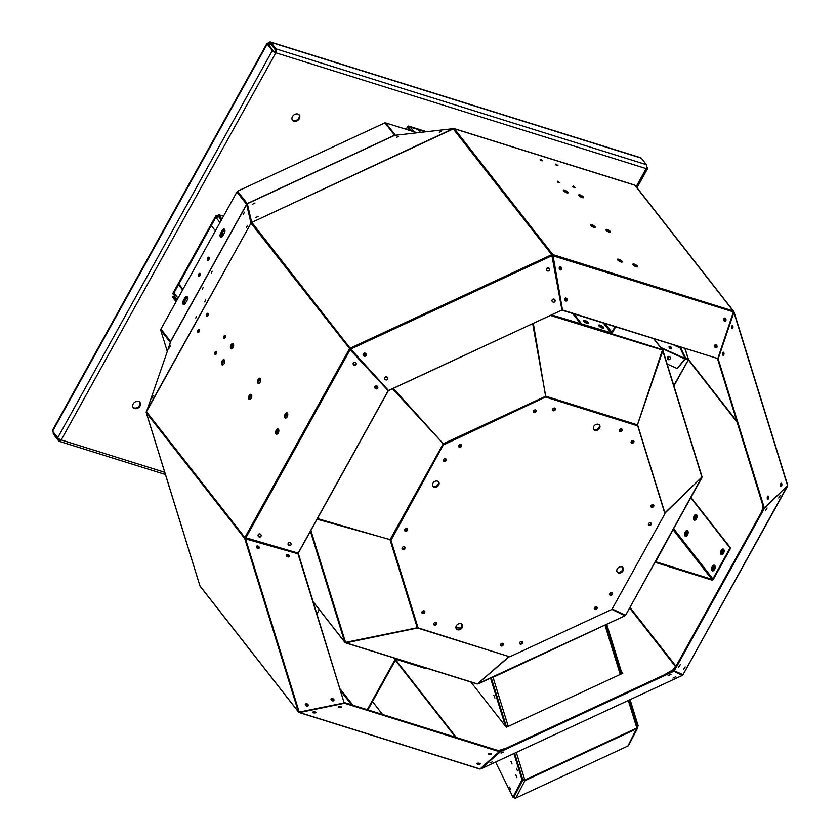 <?xml version="1.0" encoding="UTF-8"?>
<svg xmlns="http://www.w3.org/2000/svg" width="840" height="840" viewBox="0 0 840 840"><rect width="100%" height="100%" fill="white"/><g stroke="black" fill="none" stroke-linecap="round" stroke-linejoin="round"><path stroke-width="1.26" d="M221.109 237.269A2.73 1.491 -72.6 0 1 221.099 233.425L221.309 233.047A2.993 1.638 -72.6 0 0 221.529 235.872A2.993 1.638 -72.6 0 0 222.023 236.229A2.993 1.638 -72.6 0 0 222.569 236.229M224.71 232.26A2.993 1.638 -72.6 0 0 223.808 230.528A2.993 1.638 -72.6 0 0 222.432 231.032L221.309 233.047M222.432 231.032L222.285 230.339L220.647 233.289A2.73 1.491 -72.6 0 0 220.878 237.237A2.73 1.491 -72.6 0 0 222.737 235.966L224.375 233.006A2.73 1.491 -72.6 0 0 224.144 229.068A2.73 1.491 -72.6 0 0 222.285 230.339M224.364 229.163A2.73 1.491 -72.6 0 0 222.737 230.475M183.782 304.626A2.73 1.491 -72.6 0 1 183.761 300.783L183.971 300.405A2.993 1.638 -72.6 0 0 184.191 303.23A2.993 1.638 -72.6 0 0 184.684 303.576A2.993 1.638 -72.6 0 0 185.241 303.587M187.373 299.607A2.993 1.638 -72.6 0 0 186.47 297.875A2.993 1.638 -72.6 0 0 185.094 298.379L183.971 300.405M185.094 298.379L184.947 297.685L183.309 300.636A2.73 1.491 -72.6 0 0 183.54 304.584A2.73 1.491 -72.6 0 0 185.399 303.314L187.036 300.363A2.73 1.491 -72.6 0 0 186.805 296.415A2.73 1.491 -72.6 0 0 184.947 297.685M187.026 296.52A2.73 1.491 -72.6 0 0 185.399 297.822M236.922 191.982L246.603 204.362L251.003 223.157L146.475 411.726L170.678 341.618L160.923 329.081L236.922 191.982L247.222 204.55L251.422 222.642L247.548 205.727M209.055 257.428A1.607 0.882 -72.6 0 0 208.299 258.163A1.607 0.882 -72.6 0 0 208.163 260.284M200.12 273.536A1.607 0.882 -72.6 0 0 199.374 274.281A1.607 0.882 -72.6 0 0 199.227 276.392M395.409 135.272L385.76 122.945L385.423 123.543M385.76 122.945L417.228 132.773M224.27 230.843A2.993 1.638 -72.6 0 0 222.39 233.173A2.993 1.638 -72.6 0 0 222.558 236.197A2.993 1.638 -72.6 0 0 222.579 236.219M215.387 230.822L211.271 225.561L215.859 217.287L216.846 217.602M219.975 222.558L215.859 217.287M216.5 218.106A2.961 2.321 -38 0 1 218.495 216.436M186.931 298.19A2.993 1.638 -72.6 0 0 185.062 300.531A2.993 1.638 -72.6 0 0 185.22 303.544A2.993 1.638 -72.6 0 0 185.252 303.576M177.24 299.649L174.615 296.289A2.961 2.321 -38 0 1 174.584 293.727L173.943 292.908L178.521 284.644L179.55 284.959L182.963 289.328M182.648 289.905L178.521 284.644M409.206 127.974A2.961 2.321 -38 0 1 410.939 127.911L410.298 127.092L418.215 129.57L420.441 132.416M410.55 130.694L407.547 126.851L411.579 131.008M223.524 216.143L218.463 214.567L221.939 219.009M218.463 214.567L217.865 215.639L221.34 220.08M174.972 296.751L173.208 296.205L176.684 300.647M173.208 296.205L172.609 297.276L176.096 301.718M407.547 126.851L406.182 129.329M198.755 274.082A1.607 0.882 -72.6 0 0 198.891 276.402A1.607 0.882 -72.6 0 0 200.203 275.131A1.607 0.882 -72.6 0 0 199.847 273.336A1.607 0.882 -72.6 0 0 198.755 274.082M207.69 257.975A1.607 0.882 -72.6 0 0 207.827 260.295A1.607 0.882 -72.6 0 0 209.139 259.014A1.607 0.882 -72.6 0 0 208.782 257.219A1.607 0.882 -72.6 0 0 207.69 257.975M247.349 204.887L246.666 204.53L170.678 341.618M146.349 411.401L251.129 222.968M211.281 273.116L212.142 271.215L211.281 273.116M204.708 301.917L205.559 300.017L204.708 301.917M247.401 225.488L246.55 227.399L247.401 225.488M244.346 212.205L243.495 214.116L244.346 212.205M202.356 289.233L203.207 287.322L202.356 289.233M195.773 318.034L196.623 316.123L195.773 318.034M170.688 345.251L169.228 348.086L170.688 345.251M153.195 395.608L151.736 398.444L153.195 395.608M684.904 348.6L688.433 359.383A0.766 0.609 -38 0 1 688.359 359.887L685.545 358.512M668.892 356.57A1.607 1.386 -93.2 0 0 669.407 359.635M406.497 128.74L406.077 128.195L405.552 129.129M409.899 127.817L410.298 127.092M276.444 433.797A2.993 1.638 -72.6 0 1 278.344 429.104A2.73 1.491 -72.6 0 0 276.801 430.395A2.73 1.491 -72.6 0 0 276.738 434.175M249.386 399.21A2.993 1.638 -72.6 0 1 251.286 394.506A2.73 1.491 -72.6 0 0 249.743 395.798A2.73 1.491 -72.6 0 0 249.679 399.588M224.217 359.909A2.73 1.491 -72.6 0 0 222.684 361.211A2.73 1.491 -72.6 0 0 222.621 365.001M216.5 351.603A1.607 0.882 -72.6 0 0 215.744 352.349A1.607 0.882 -72.6 0 0 215.607 354.459M199.28 329.595A1.607 0.882 -72.6 0 0 198.524 330.33A1.607 0.882 -72.6 0 0 198.387 332.451M285.38 417.68A2.993 1.638 -72.6 0 1 287.28 412.986A2.73 1.491 -72.6 0 0 285.726 414.278A2.73 1.491 -72.6 0 0 285.673 418.068M260.201 378.389A2.73 1.491 -72.6 0 0 258.668 379.691A2.73 1.491 -72.6 0 0 258.615 383.471M233.142 343.791A2.73 1.491 -72.6 0 0 231.609 345.093A2.73 1.491 -72.6 0 0 231.556 348.883M225.424 335.496A1.607 0.882 -72.6 0 0 224.668 336.231A1.607 0.882 -72.6 0 0 224.532 338.342M208.204 313.478A1.607 0.882 -72.6 0 0 207.448 314.223A1.607 0.882 -72.6 0 0 207.312 316.334M454.282 128.678L634.421 184.989A1.544 0.84 107.4 0 1 634.557 185.01A1.544 0.84 107.4 0 1 634.809 185.199L454.419 128.793A1.544 0.84 -72.6 0 0 454.167 128.614A1.544 0.84 -72.6 0 0 454.031 128.594L453.128 128.698M688.453 359.625L685.566 358.323M688.443 359.656L673.785 385.55M669.197 356.591A1.607 1.386 -93.2 0 0 669.533 359.572M406.697 128.394L406.077 128.195M733.425 311.84L733.876 311.63A1.544 1.208 142 0 0 733.215 310.979A1.544 0.84 107.4 0 1 733.425 311.892L717.812 358.554L562.496 310.002L553.025 255.497A1.544 0.84 -72.6 0 0 552.815 254.583L454.419 128.793A1.544 1.208 142 0 0 453.338 128.898L251.864 222.359A1.544 1.208 142 0 0 251.003 223.157L350.018 349.135A0.766 0.609 -38 0 1 350.448 348.737L350.269 348.149A1.544 1.208 142 0 0 349.398 348.947L388.28 390.789L298.284 553.14L244.881 537.506A1.544 1.208 142 0 0 244.734 538.534L245.427 538.209A0.766 0.609 -38 0 1 245.406 537.989M276.181 430.195A2.73 1.491 -72.6 0 0 276.413 434.144A2.73 1.491 -72.6 0 0 278.649 431.981A2.73 1.491 -72.6 0 0 278.04 428.925A2.73 1.491 -72.6 0 0 276.181 430.195M249.123 395.608A2.73 1.491 -72.6 0 0 249.354 399.556A2.73 1.491 -72.6 0 0 251.591 397.394A2.73 1.491 -72.6 0 0 250.982 394.338A2.73 1.491 -72.6 0 0 249.123 395.608M222.065 361.022A2.73 1.491 -72.6 0 0 222.296 364.959A2.73 1.491 -72.6 0 0 224.532 362.796A2.73 1.491 -72.6 0 0 223.923 359.751A2.73 1.491 -72.6 0 0 222.065 361.022M215.124 352.149A1.607 0.882 -72.6 0 0 215.261 354.469A1.607 0.882 -72.6 0 0 216.584 353.199A1.607 0.882 -72.6 0 0 216.216 351.404A1.607 0.882 -72.6 0 0 215.124 352.149M197.904 330.141A1.607 0.882 -72.6 0 0 198.041 332.462A1.607 0.882 -72.6 0 0 199.364 331.191A1.607 0.882 -72.6 0 0 198.996 329.395A1.607 0.882 -72.6 0 0 197.904 330.141M285.117 414.089A2.73 1.491 -72.6 0 0 285.348 418.036A2.73 1.491 -72.6 0 0 287.584 415.874A2.73 1.491 -72.6 0 0 286.976 412.818A2.73 1.491 -72.6 0 0 285.117 414.089M258.059 379.502A2.73 1.491 -72.6 0 0 258.29 383.439A2.73 1.491 -72.6 0 0 260.526 381.276A2.73 1.491 -72.6 0 0 259.917 378.231A2.73 1.491 -72.6 0 0 258.059 379.502M230.99 344.904A2.73 1.491 -72.6 0 0 231.221 348.852A2.73 1.491 -72.6 0 0 233.468 346.689A2.73 1.491 -72.6 0 0 232.859 343.633A2.73 1.491 -72.6 0 0 230.99 344.904M224.059 336.042A1.607 0.882 -72.6 0 0 224.196 338.363A1.607 0.882 -72.6 0 0 225.509 337.082A1.607 0.882 -72.6 0 0 225.152 335.286A1.607 0.882 -72.6 0 0 224.059 336.042M206.84 314.024A1.607 0.882 -72.6 0 0 206.976 316.344A1.607 0.882 -72.6 0 0 208.289 315.074A1.607 0.882 -72.6 0 0 207.931 313.278A1.607 0.882 -72.6 0 0 206.84 314.024M349.398 348.947L244.881 537.506L146.475 411.726A1.544 1.208 142 0 0 146.339 412.745L244.734 538.534A1.544 0.913 -17.2 0 0 245.553 538.881L245.837 538.388L290.304 551.029M146.297 412.272L146.223 412.282A1.544 0.913 -17.2 0 0 146.234 412.566A1.544 0.913 -17.2 0 0 146.339 412.745L199.983 585.963A1.544 1.208 142 0 0 200.413 586.509M621.81 262.132A2.73 0.809 29 0 0 618.461 259.938A2.73 0.809 29 0 0 617.558 259.77M594.751 227.535A2.73 0.809 29 0 0 591.402 225.341A2.73 0.809 29 0 0 590.499 225.183M567.683 192.948A2.73 0.809 29 0 0 564.333 190.754A2.73 0.809 29 0 0 563.441 190.585M559.083 182.837L557.308 181.86M541.863 160.828L540.089 159.841M637.224 266.952A2.73 0.809 29 0 0 633.875 264.757A2.73 0.809 29 0 0 632.972 264.59M610.166 232.355A2.73 0.809 29 0 0 606.816 230.16A2.73 0.809 29 0 0 605.913 230.003M583.107 197.768A2.73 0.809 29 0 0 579.747 195.573A2.73 0.809 29 0 0 578.855 195.405M574.497 187.656L572.723 186.679M557.277 165.648L555.502 164.661M713.475 570.707A2.73 1.491 107.4 0 1 713.549 566.937A2.73 1.491 107.4 0 1 714.913 565.656M686.406 536.12A2.73 1.491 107.4 0 1 686.48 532.35A2.73 1.491 107.4 0 1 687.855 531.069M722.4 554.6A2.73 1.491 107.4 0 1 722.474 550.82A2.73 1.491 107.4 0 1 723.849 549.549M695.341 520.002A2.73 1.491 107.4 0 1 695.415 516.232A2.73 1.491 107.4 0 1 696.78 514.952M251.748 222.422L453.086 128.688L551.733 254.688L561.95 310.055L388.49 390.516L350.448 348.737M552.258 255.57L350.794 349.031L251.622 222.138L247.328 203.71L237.531 191.226L247.464 204.278M288.876 542.661A1.607 1.512 -119.9 0 0 290.462 545.444M260.747 536.603A1.607 1.512 -119.9 0 1 258.951 534.009A1.607 1.512 -119.9 0 0 260.516 536.802M353.976 362.292A1.607 1.512 -119.9 0 0 355.572 365.075M375.617 385.917A1.607 1.512 -119.9 0 0 377.213 388.689M199.868 585.575A1.544 0.913 162.8 0 0 199.889 585.774A1.544 0.913 162.8 0 0 199.983 585.963L298.389 711.753A1.544 1.208 142 0 0 299.05 712.394L299.219 712.089A1.544 0.913 162.8 0 1 298.389 711.753L244.734 538.534M344.379 702.566L499.874 751.086L480.07 768.957A1.544 0.84 107.4 0 1 479.693 768.978A1.544 0.84 107.4 0 1 479.441 768.8M313.1 711.963A1.607 0.557 -176.5 0 0 315.525 712.11M338.719 706.639A1.607 0.557 -176.5 0 0 341.156 706.787M488.691 753.48A1.607 0.557 -176.5 0 0 491.127 753.627M477.404 763.276A1.607 0.557 -176.5 0 0 479.829 763.424M299.05 712.394A1.544 0.84 -72.6 0 0 299.303 712.582A1.544 0.84 -72.6 0 0 299.67 712.551L299.712 711.995M470.925 682.049L506.32 727.293L622.818 673.26L621.285 671.297M635.471 185.85A1.544 1.208 142 0 0 634.809 185.199L733.215 310.979L552.815 254.583A1.544 1.208 142 0 0 551.733 254.688L350.269 348.149M733.425 311.892L552.562 255.685L552.815 254.583M618.817 259.287A2.73 0.809 29 0 0 617.474 259.308A2.73 0.809 29 0 0 619.469 261.334A2.73 0.809 29 0 0 622.251 261.954A2.73 0.809 29 0 0 621.317 260.61A2.73 0.809 29 0 0 618.817 259.287M591.759 224.7A2.73 0.809 29 0 0 590.415 224.71A2.73 0.809 29 0 0 592.41 226.748A2.73 0.809 29 0 0 595.192 227.357A2.73 0.809 29 0 0 594.258 226.023A2.73 0.809 29 0 0 591.759 224.7M564.69 190.113A2.73 0.809 29 0 0 563.346 190.124A2.73 0.809 29 0 0 565.351 192.15A2.73 0.809 29 0 0 568.134 192.77A2.73 0.809 29 0 0 567.189 191.436A2.73 0.809 29 0 0 564.69 190.113M557.76 181.241L559.776 182.805L557.76 181.241M540.54 159.233L542.556 160.797L540.54 159.233M634.231 264.107A2.73 0.809 29 0 0 632.888 264.127A2.73 0.809 29 0 0 634.883 266.154A2.73 0.809 29 0 0 637.665 266.774A2.73 0.809 29 0 0 636.731 265.43A2.73 0.809 29 0 0 634.231 264.107M607.173 229.52A2.73 0.809 29 0 0 605.829 229.53A2.73 0.809 29 0 0 607.824 231.567A2.73 0.809 29 0 0 610.606 232.176A2.73 0.809 29 0 0 609.672 230.843A2.73 0.809 29 0 0 607.173 229.52M580.115 194.933A2.73 0.809 29 0 0 578.771 194.943A2.73 0.809 29 0 0 580.766 196.97A2.73 0.809 29 0 0 583.548 197.589A2.73 0.809 29 0 0 582.603 196.256A2.73 0.809 29 0 0 580.115 194.933M573.174 186.06L575.19 187.625L573.174 186.06M555.954 164.052L557.97 165.617L555.954 164.052M713.779 570.486A2.73 1.491 107.4 0 1 714.158 567.126A2.73 1.491 107.4 0 1 715.092 566.055M686.721 535.899A2.73 1.491 107.4 0 1 687.099 532.539A2.73 1.491 107.4 0 1 688.034 531.457M722.715 554.379A2.73 1.491 107.4 0 1 723.093 551.019A2.73 1.491 107.4 0 1 724.017 549.938M695.657 519.781A2.73 1.491 107.4 0 1 696.034 516.422A2.73 1.491 107.4 0 1 696.958 515.351M245.658 538.157L350.185 349.587L388.28 390.789M388.048 390.915L298.053 553.266M290.304 542.776A1.607 1.512 -119.9 0 0 288.246 544.866A1.607 1.512 -119.9 0 0 290.356 545.506A1.607 1.512 -119.9 0 0 290.304 542.776M260.348 534.135A1.607 1.512 -119.9 0 0 258.29 536.235A1.607 1.512 -119.9 0 0 260.411 536.875A1.607 1.512 -119.9 0 0 260.348 534.135M356.044 363.132A1.607 1.512 -119.9 0 0 353.861 362.355A1.607 1.512 -119.9 0 0 353.346 364.497A1.607 1.512 -119.9 0 0 356.044 363.132M377.685 386.757A1.607 1.512 -119.9 0 0 375.501 385.98A1.607 1.512 -119.9 0 0 374.997 388.122A1.607 1.512 -119.9 0 0 377.685 386.757M146.223 412.282L146.433 411.663M480.07 768.957L299.67 712.551L344.516 703.248L344.558 702.524M344.516 703.248L499.821 751.811M313.793 711.837A1.607 0.557 -176.5 0 0 312.69 712.299A1.607 0.557 -176.5 0 0 314.255 712.95A1.607 0.557 -176.5 0 0 315.893 712.488A1.607 0.557 -176.5 0 0 313.793 711.837A1.607 0.557 -176.5 0 0 314.927 711.921M339.423 706.524A1.607 0.557 -176.5 0 0 338.31 706.976A1.607 0.557 -176.5 0 0 339.885 707.626A1.607 0.557 -176.5 0 0 341.523 707.175A1.607 0.557 -176.5 0 0 339.423 706.524M488.607 753.512A1.607 0.557 -176.5 0 0 488.281 753.816A1.607 0.557 -176.5 0 0 489.856 754.467A1.607 0.557 -176.5 0 0 491.495 754.005A1.607 0.557 -176.5 0 0 490.413 753.417A1.607 0.557 -176.5 0 0 488.607 753.512M477.309 763.308A1.607 0.557 -176.5 0 0 476.994 763.613A1.607 0.557 -176.5 0 0 478.558 764.264A1.607 0.557 -176.5 0 0 480.197 763.812A1.607 0.557 -176.5 0 0 479.115 763.214A1.607 0.557 -176.5 0 0 477.309 763.308M621.464 671.895L622.608 673.355M717.812 358.554L562.034 310.191L552.562 255.685M566.265 301.098A1.607 1.228 67.7 0 0 565.078 298.19A1.607 1.228 67.7 0 1 566.139 301.108M560.857 269.955A1.607 1.228 67.7 0 0 559.661 267.036M725.099 321.185A1.607 1.228 67.7 0 0 723.901 318.266M716.174 347.855A1.607 1.228 67.7 0 0 714.976 344.935M682.994 674.72L673.627 670.488L763.77 507.99M674.268 670.887L764.264 508.536L787.038 486.045M682.909 674.856L787.385 485.877A1.544 1.208 142 0 0 787.5 485.604M218.442 216.458L216.143 215.261L172.672 293.685L174.248 294.651M216.143 215.261L218.043 215.859M407.957 126.977L408.471 126.042L408.639 127.26M426.584 131.712L408.471 126.042M453.086 128.688L394.695 135.345L247.328 203.71M396.648 137.203L398.465 136.626L396.648 137.203M439.331 132.216L441.147 131.639L439.331 132.216M254.951 203.049L252.347 204.32L254.951 203.049M258.059 216.436L255.454 217.707L258.059 216.436M561.95 310.055L388.406 390.663L350.711 349.178M387.618 379.207A1.607 1.565 27.5 0 0 386.211 376.961A1.607 1.565 27.5 0 0 384.772 377.717M366.082 355.488A1.607 1.565 27.5 0 0 364.665 353.252A1.607 1.565 27.5 0 0 363.227 354.007M554.977 301.434A1.607 1.565 27.5 0 0 554.043 299.303A1.607 1.565 27.5 0 0 552.132 299.954M549.433 270.302A1.607 1.565 27.5 0 0 548.51 268.159A1.607 1.565 27.5 0 0 546.588 268.81M245.553 538.881L297.99 553.791L298.263 553.298L344.18 702.923L299.208 712.1L245.553 538.881M331.275 698.659A1.607 1.092 -150.6 0 0 333.974 700.182M305.571 703.899A1.607 1.092 -150.6 0 0 308.28 705.422M286.587 554.715A1.607 1.092 -150.6 0 0 289.286 556.248A1.607 1.092 -150.6 0 1 286.755 554.61M256.62 546.2A1.607 1.092 -150.6 0 0 259.319 547.722M167.276 351.382L160.629 329.942L170.373 342.479M500.378 751.758L500.031 751.065L673.491 670.603L682.3 675.423L480.837 768.884L500.378 751.758L673.827 671.297L682.238 675.454M733.992 312.018L787.521 484.848A1.544 0.913 162.8 0 1 787.615 485.027A1.544 0.913 162.8 0 1 787.542 485.572L764.337 508.022L718.148 358.89L733.887 312.354L733.278 312.312M787.542 485.572L733.887 312.354A1.544 0.913 -17.2 0 0 733.971 311.819A1.544 0.913 -17.2 0 0 733.876 311.63M567.189 299.954A1.607 1.228 67.7 0 0 565.299 298.064A1.607 1.228 67.7 0 0 566.517 301.035A1.607 1.228 67.7 0 0 567.189 299.954M561.782 268.8A1.607 1.228 67.7 0 0 559.881 266.91A1.607 1.228 67.7 0 0 561.099 269.892A1.607 1.228 67.7 0 0 561.782 268.8M725.728 320.828A1.607 1.228 67.7 0 0 724.122 318.139A1.607 1.228 67.7 0 0 725.34 321.111A1.607 1.228 67.7 0 0 725.728 320.828M716.803 347.498A1.607 1.228 67.7 0 0 715.197 344.81A1.607 1.228 67.7 0 0 716.415 347.792A1.607 1.228 67.7 0 0 716.803 347.498M764.264 508.536L763.613 508.137M683.476 669.533L685.209 666.918L683.476 669.533M678.542 667.264L680.274 664.65L678.542 667.264M765.492 510.689L767.088 507.98L765.492 510.689M778.743 497.973L780.339 495.264L778.743 497.973M688.191 359.237L685.556 357.987L677.198 368.55L685.44 358.953A1.544 0.704 114.4 0 0 685.566 358.06M186.417 298.452L187.215 298.704M216.636 215.891L173.166 294.305M425.471 131.838L408.965 126.672M297.864 114.061A4.274 3.349 142 0 0 293.055 115.721A4.274 3.349 142 0 0 292.519 120.267A4.274 3.349 142 0 0 297.948 120.267A4.274 3.349 142 0 0 299.25 114.996A4.274 3.349 142 0 0 297.864 114.061M138.59 401.394A4.274 3.349 142 0 0 133.78 403.064A4.274 3.349 142 0 0 133.234 407.6A4.274 3.349 142 0 0 138.673 407.61A4.274 3.349 142 0 0 139.976 402.339A4.274 3.349 142 0 0 138.59 401.394M387.671 377.717A1.607 1.565 27.5 0 0 384.815 377.643A1.607 1.565 27.5 0 0 385.518 379.774A1.607 1.565 27.5 0 0 387.671 377.717M366.125 354.007A1.607 1.565 27.5 0 0 363.269 353.934A1.607 1.565 27.5 0 0 363.972 356.066A1.607 1.565 27.5 0 0 366.125 354.007M555.167 300.899A1.607 1.565 27.5 0 0 552.163 299.88A1.607 1.565 27.5 0 0 552.867 302.012A1.607 1.565 27.5 0 0 555.167 300.899M549.633 269.766A1.607 1.565 27.5 0 0 546.63 268.737A1.607 1.565 27.5 0 0 547.333 270.869A1.607 1.565 27.5 0 0 549.633 269.766M237.531 191.226L384.899 122.861L394.695 135.345M297.99 553.791L344.18 702.923M332.105 698.428A1.607 1.092 -150.6 0 0 331.947 700.613A1.607 1.092 -150.6 0 0 333.606 699.174A1.607 1.092 -150.6 0 0 332.105 698.428M306.401 703.678A1.607 1.092 -150.6 0 0 306.243 705.863A1.607 1.092 -150.6 0 0 307.902 704.424A1.607 1.092 -150.6 0 0 306.401 703.678M288.32 554.768A1.607 1.092 -150.6 0 0 287.259 556.678A1.607 1.092 -150.6 0 0 288.32 554.768M258.353 546.252A1.607 1.092 -150.6 0 0 257.292 548.163A1.607 1.092 -150.6 0 0 258.353 546.252M160.629 329.942L161.322 329.627L170.678 341.576M668.115 675.738L670.992 674.363L668.115 675.738M672.956 678.101L675.832 676.725L672.956 678.101M501.06 753.113L503.58 752.042L501.06 753.113M489.888 762.909L492.408 761.827L489.888 762.909M673.827 671.297L673.491 670.603M669.669 346.353A1.607 0.871 -136 0 0 669.732 346.71A1.607 0.871 -136 0 0 671.643 348.348M670.299 346.531A1.607 0.871 -136 0 0 671.465 347.697M764.337 508.022L763.644 507.98L717.507 358.68M722.873 355.163A1.607 0.693 93.4 0 0 722.988 354.995A1.607 0.693 93.4 0 0 723.041 352.391M731.871 328.566A1.607 0.693 93.4 0 0 731.986 328.398A1.607 0.693 93.4 0 0 732.039 325.794M767.498 499.013A1.607 0.693 93.4 0 0 767.666 496.241M780.759 486.181A1.607 0.693 93.4 0 0 780.927 483.409M718.148 358.89L717.444 358.848M270.438 42A2.961 1.617 -72.6 0 0 268.422 43.376A2.961 0.871 29 0 0 266.973 43.386A2.961 0.871 29 0 0 267.194 44.079L272.307 50.62A2.961 0.871 29 0 0 275.804 52.805A2.961 1.617 -72.6 0 0 276.045 48.888L270.931 42.346A2.961 1.617 -72.6 0 0 270.438 42L640.794 157.784A2.961 1.617 107.4 0 1 641.288 158.141L646.401 164.682A2.961 1.617 107.4 0 1 646.17 168.599A2.961 0.871 29 0 0 647.619 168.588A2.961 0.871 29 0 0 647.399 167.895L646.726 167.034M53.277 432.075A2.961 1.617 -72.6 0 0 53.592 434.427L58.716 440.969A2.961 1.617 -72.6 0 0 59.199 441.315A2.961 1.617 -72.6 0 0 61.215 439.94A2.961 0.871 -151 0 1 57.718 437.756L52.605 431.214A2.961 0.871 -151 0 1 52.385 430.521L266.973 43.386M292.288 119.931A4.274 3.349 142 0 0 297.455 119.637A4.274 3.349 142 0 0 298.977 114.702M133.014 407.274A4.274 3.349 142 0 0 138.18 406.98A4.274 3.349 142 0 0 139.703 402.045M723.681 355.026A1.607 0.693 93.4 0 0 723.986 353.272A1.607 0.693 93.4 0 0 723.398 352.191A1.607 0.693 93.4 0 0 722.621 353.756A1.607 0.693 93.4 0 0 723.208 355.404A1.607 0.693 93.4 0 0 723.681 355.026M732.69 328.43A1.607 0.693 93.4 0 0 732.984 326.676A1.607 0.693 93.4 0 0 732.396 325.594A1.607 0.693 93.4 0 0 731.619 327.159A1.607 0.693 93.4 0 0 732.207 328.808A1.607 0.693 93.4 0 0 732.69 328.43M767.907 499.244A1.607 0.693 93.4 0 0 768.621 497.606A1.607 0.693 93.4 0 0 768.023 496.041A1.607 0.693 93.4 0 0 767.235 497.606A1.607 0.693 93.4 0 0 767.833 499.254A1.607 0.693 93.4 0 0 767.907 499.244M781.169 486.413A1.607 0.693 93.4 0 0 781.883 484.775A1.607 0.693 93.4 0 0 781.284 483.21A1.607 0.693 93.4 0 0 780.497 484.775A1.607 0.693 93.4 0 0 781.095 486.423A1.607 0.693 93.4 0 0 781.169 486.413M275.31 52.185A1.67 0.913 -72.6 0 0 275.447 49.97L270.333 43.428A1.67 0.913 -72.6 0 0 270.06 43.229A1.67 0.913 -72.6 0 0 268.916 44.005L268.223 44.404L273.336 50.946L275.804 52.805L61.215 439.94L164.745 472.311M54.044 433.052A1.67 0.913 -72.6 0 0 54.191 433.356L59.304 439.897A1.67 0.913 -72.6 0 0 59.588 440.087A1.67 0.913 -72.6 0 0 60.48 439.667M268.495 44.762L268.422 43.376L269.577 46.137L268.916 44.005L271.394 44.772M583.296 320.817A2.993 0.882 -151 0 1 584.346 320.995A2.993 0.882 -151 0 1 588.053 323.453M584.703 320.344A2.993 0.882 -151 0 1 587.444 321.794A2.993 0.882 -151 0 1 588.462 323.264A2.993 0.882 -151 0 1 585.428 322.581A2.993 0.882 -151 0 1 583.233 320.366A2.993 0.882 -151 0 1 584.703 320.344M587.874 323.453A2.73 0.809 29 0 0 584.451 321.121A2.73 0.809 29 0 0 583.391 320.964M551.628 314.958L610.942 332.745A0.766 0.609 142 0 0 611.909 332.294L614.985 326.739M581.343 323.484L573.825 313.877M600.127 325.164A2.993 0.882 -151 0 1 602.857 326.613A2.993 0.882 -151 0 1 603.876 328.083A2.993 0.882 -151 0 1 600.841 327.401A2.993 0.882 -151 0 1 598.647 325.185A2.993 0.882 -151 0 1 600.127 325.164M586.698 323.169A2.73 0.809 29 0 0 584.251 321.815M572.68 313.519L580.986 324.135L662.12 349.503A1.544 0.84 107.4 0 1 662.329 350.406L637.424 424.851A1.544 0.84 107.4 0 1 637.319 425.45M598.71 325.637A2.993 0.882 -151 0 1 599.76 325.815A2.993 0.882 -151 0 1 603.466 328.272M615.605 326.939L612.528 332.483A1.544 1.208 -38 0 1 610.586 333.385M603.288 328.272A2.73 0.809 29 0 0 599.865 325.941A2.73 0.809 29 0 0 598.804 325.784M545.622 396.406L533.337 323.442M550.536 315.462L662.781 350.154A1.544 1.208 142 0 0 662.12 349.503L653.814 338.887M602.112 327.989A2.73 0.809 29 0 0 599.666 326.634M542.598 379.586L532.885 323.652M545.874 396.879A1.544 0.84 -72.6 0 0 545.99 396.26L637.424 424.851M594.678 429.986A3.633 2.845 142 0 0 598.658 428.683A3.633 2.845 142 0 0 599.361 424.904A3.633 2.845 142 0 1 598.658 428.683A3.633 2.845 142 0 1 594.678 429.986A3.633 2.845 142 0 1 593.659 429.366A3.633 2.845 142 0 0 594.678 429.986M620.833 431.151A1.607 1.26 142 0 0 621.841 429.135A1.607 1.26 142 0 1 619.364 431.078A1.607 1.26 142 0 0 620.833 431.151M554.043 410.267A1.607 1.26 142 0 0 555.051 408.251A1.607 1.26 142 0 1 552.562 410.193A1.607 1.26 142 0 0 554.043 410.267M637.403 425.082L662.802 350.868L662.193 350.837M662.907 350.543L701.873 476.364A1.544 0.913 162.8 0 1 701.967 476.543A1.544 0.913 162.8 0 1 701.894 477.089L662.802 350.868A1.544 0.913 -17.2 0 0 662.875 350.332A1.544 0.913 -17.2 0 0 662.781 350.154M582.33 197.642A2.993 0.882 29 0 0 579.306 195.951M609.389 232.228A2.993 0.882 29 0 0 606.375 230.538M566.916 192.822A2.993 0.882 29 0 0 563.892 191.132M593.975 227.409A2.993 0.882 29 0 0 590.961 225.719M636.447 266.826A2.993 0.882 29 0 0 633.433 265.125M621.033 262.007A2.993 0.882 29 0 0 618.02 260.305M532.676 323.746L545.832 396.9M593.544 429.156A3.633 2.845 142 0 0 594.384 429.608A3.633 2.845 142 0 0 598.259 428.421A3.633 2.845 142 0 0 599.183 424.746M619.29 430.836A1.607 1.26 142 0 0 621.631 428.999M552.489 409.952A1.607 1.26 142 0 0 554.831 408.114M701.894 477.089L664.881 512.894A1.544 0.913 162.8 0 1 664.734 513.093M392.522 388.762L443.405 443.888L393.256 388.416M392.763 388.647L443.342 443.856L393.099 388.49M637.371 425.46A1.544 0.913 -17.2 0 0 637.686 425.103L664.881 512.894M664.808 513.324L701.4 477.561M625.706 615.069L701.736 477.382M672.851 530.061L656.05 561.099A0.766 0.609 142 0 0 656.313 561.939L711.9 579.317A0.766 0.609 142 0 0 712.876 578.865L730.023 547.932L730.643 548.121L713.496 579.065A1.544 1.208 -38 0 1 711.543 579.968L655.956 562.579A1.544 1.208 -38 0 1 655.263 561.803M443.719 444.266L443.457 443.667L545.57 396.302M653.079 505.628L652.292 504.641M631.481 442.806A1.607 1.26 142 0 0 633.612 440.675A1.607 1.26 142 0 1 631.124 442.628A1.607 1.26 142 0 0 631.481 442.806M651.347 506.94A1.607 1.26 142 0 0 653.478 504.819A1.607 1.26 142 0 1 650.99 506.762A1.607 1.26 142 0 0 651.347 506.94M625.632 615.206L612.119 609M390.705 539.868L317.436 518.585M461.149 445.904A1.607 1.26 142 0 0 461.255 444.717A1.607 1.26 142 0 1 458.766 446.659A1.607 1.26 142 0 0 461.149 445.904M535.742 411.296A1.607 1.26 142 0 0 535.846 410.12A1.607 1.26 142 0 1 533.369 412.062A1.607 1.26 142 0 0 535.742 411.296M458.693 446.418A1.607 1.26 142 0 0 461.034 444.591M533.295 411.81A1.607 1.26 142 0 0 535.626 409.983M631.05 442.376A1.607 1.26 142 0 0 633.392 440.548M650.916 506.52A1.607 1.26 142 0 0 653.258 504.683M651.934 504.777L652.859 505.943M611.909 609.389L664.933 513.734L637.718 425.859L545.905 396.869L443.699 444.276L390.673 539.942L417.89 627.816L509.702 656.807L611.909 609.389L624.992 615.794L613.484 609.63M477.635 683.781A1.544 1.208 142 0 0 477.907 683.676L624.95 615.804M607.404 623.952L495.485 676.2M390.138 539.563L443.121 443.982L443.688 444.286M313.32 601.902L344.715 642.044A1.544 1.208 142 0 0 345.377 642.695L345.555 642.38A1.544 0.913 162.8 0 1 344.715 642.044L310.411 531.269M730.643 548.121L690.963 497.396M685.808 536.319A2.993 1.638 107.4 0 1 685.429 533.127A2.993 1.638 107.4 0 1 687.55 530.722M694.732 520.202A2.993 1.638 107.4 0 1 694.365 517.01A2.993 1.638 107.4 0 1 696.486 514.605M712.866 570.906A2.993 1.638 107.4 0 1 712.488 567.714A2.993 1.638 107.4 0 1 714.62 565.309M721.802 554.788A2.993 1.638 107.4 0 1 721.424 551.607A2.993 1.638 107.4 0 1 723.545 549.202M648.438 524.947A1.607 1.26 142 0 0 650.916 523.005A1.607 1.26 142 0 1 648.438 524.947M617.117 571.935A3.633 2.845 142 0 0 621.579 571.756A3.633 2.845 142 0 0 622.818 567.473A3.633 2.845 142 0 1 621.579 571.756A3.633 2.845 142 0 1 617.117 571.935M609.735 594.773A1.607 1.26 142 0 0 612.224 592.83A1.607 1.26 142 0 1 609.735 594.773M478.013 683.456L509.261 656.67M233.163 343.802A2.993 1.638 -72.6 0 0 231.252 348.506M260.222 378.399A2.993 1.638 -72.6 0 0 258.31 383.093M224.228 359.919A2.993 1.638 -72.6 0 0 222.327 364.613M438.386 484.691A3.633 2.845 142 0 0 438.48 481.74A3.633 2.845 142 0 1 438.386 484.691A3.633 2.845 142 0 1 432.779 486.203A3.633 2.845 142 0 0 438.386 484.691M445.914 459.018A1.607 1.26 142 0 0 445.862 458.903A1.607 1.26 142 0 1 443.384 460.845A1.607 1.26 142 0 0 445.914 459.018M407.211 528.843A1.607 1.26 142 0 0 407.169 528.717A1.607 1.26 142 0 1 404.681 530.67A1.607 1.26 142 0 0 407.211 528.843M417.848 627.711A1.544 0.913 162.8 0 1 417.281 627.753L345.544 642.39L310.863 530.439M317.1 519.204L390.264 539.637M317.373 518.711L351.194 528.329M648.365 524.706A1.607 1.26 142 0 0 650.706 522.879M617.001 571.725A3.633 2.845 142 0 0 621.275 571.379A3.633 2.845 142 0 0 622.639 567.304M609.662 594.531A1.607 1.26 142 0 0 612.003 592.694M730.023 547.932L690.764 497.742M687.519 534.881A2.993 1.638 107.4 0 1 685.482 536.277A2.993 1.638 107.4 0 1 684.81 532.938A2.993 1.638 107.4 0 1 687.267 530.565A2.993 1.638 107.4 0 1 687.519 534.881M696.444 518.774A2.993 1.638 107.4 0 1 694.407 520.159A2.993 1.638 107.4 0 1 693.746 516.821A2.993 1.638 107.4 0 1 696.192 514.458A2.993 1.638 107.4 0 1 696.444 518.774M714.577 569.478A2.993 1.638 107.4 0 1 712.541 570.864A2.993 1.638 107.4 0 1 711.869 567.525A2.993 1.638 107.4 0 1 714.325 565.163A2.993 1.638 107.4 0 1 714.577 569.478M723.502 553.361A2.993 1.638 107.4 0 1 721.476 554.757A2.993 1.638 107.4 0 1 720.804 551.418A2.993 1.638 107.4 0 1 723.25 549.045A2.993 1.638 107.4 0 1 723.502 553.361M345.377 642.695A1.544 0.84 -72.6 0 0 345.639 642.873A1.544 0.84 -72.6 0 0 346.006 642.841L417.532 628.005L508.967 656.586A1.544 0.84 107.4 0 1 508.967 656.586L477.456 683.939A1.544 0.84 107.4 0 1 477.078 683.97A1.544 0.84 107.4 0 1 476.826 683.781M367.3 709.643L394.979 659.704A1.544 1.208 -38 0 1 396.428 658.749M426.468 668.147L426.163 668.703L396.564 659.452A0.766 0.609 142 0 0 395.588 659.904L367.909 709.832M233.436 344.169A2.993 1.638 -72.6 0 0 231.903 348.789M260.495 378.756A2.993 1.638 -72.6 0 0 258.962 383.387M224.511 360.286A2.993 1.638 -72.6 0 0 222.968 364.906M251.57 394.874A2.993 1.638 -72.6 0 0 250.026 399.494M287.564 413.354A2.993 1.638 -72.6 0 0 286.02 417.974M278.628 429.461A2.993 1.638 -72.6 0 0 277.095 434.091M432.663 485.982A3.633 2.845 142 0 0 438.092 484.312A3.633 2.845 142 0 0 438.302 481.572M443.31 460.593A1.607 1.26 142 0 0 445.651 458.766M404.607 530.418A1.607 1.26 142 0 0 406.949 528.591M477.456 683.939L346.006 642.841L346.038 642.285M417.281 627.753L390.086 539.952A1.544 0.913 -17.2 0 0 390.684 539.91M594.352 608.948A1.607 1.26 142 0 0 596.831 607.005A1.607 1.26 142 0 1 594.352 608.948M519.75 643.555A1.607 1.26 142 0 0 522.239 641.613A1.607 1.26 142 0 1 519.75 643.555M317.006 613.82L319.316 609.672M524.643 780.045L522.711 779.363L514.615 753.228L522.721 779.404L522.029 779.73L513.923 753.543M636.583 723.24L637.591 726.38L636.583 723.125M637.476 726.117L636.856 728.049L628.309 700.476M421.985 612.99A1.607 1.26 142 0 0 424.473 611.048A1.607 1.26 142 0 1 421.985 612.99M402.119 548.856A1.607 1.26 142 0 0 404.607 546.913A1.607 1.26 142 0 1 402.119 548.856M594.269 608.706A1.607 1.26 142 0 0 596.61 606.879M519.677 643.314A1.607 1.26 142 0 0 522.018 641.476M637.571 726.8L636.941 728.669L637.602 728.07L628.582 745.385A1.544 1.502 -152.5 0 1 627.889 746.036L636.856 728.049L524.843 780.014L516.306 752.441M421.911 612.749A1.607 1.26 142 0 0 424.253 610.911M402.045 548.615A1.607 1.26 142 0 0 404.387 546.777M500.546 645.425A1.607 1.26 142 0 0 503.034 643.472A1.607 1.26 142 0 1 500.546 645.425M456.246 628.761A3.633 2.845 142 0 0 460.698 628.593A3.633 2.845 142 0 0 461.937 624.309A3.633 2.845 142 0 1 460.698 628.593A3.633 2.845 142 0 1 456.246 628.761M433.755 624.54A1.607 1.26 142 0 0 436.244 622.598A1.607 1.26 142 0 1 433.755 624.54M627.889 746.036L515.875 798A1.544 1.502 -152.5 0 1 513.828 797.265L522.721 779.404M500.472 645.173A1.607 1.26 142 0 0 502.814 643.346M456.141 628.572L456.11 628.53A3.633 2.845 142 0 0 460.404 628.215A3.633 2.845 142 0 0 461.759 624.141M433.681 624.288A1.607 1.26 142 0 0 436.023 622.461M382.515 714.399L372.488 701.578M522.585 779.678L523.246 779.835M513.828 797.265L522.806 780.034L524.927 780.633L515.875 798M506.552 727.188L491.264 677.827L506.552 727.188M505.449 726.17L490.57 678.153M495.59 762.048L512.936 797.192L522.029 779.73M494.897 698.072L493.846 695.384L494.897 698.072M517.471 770.942L516.411 768.254L517.471 770.942M516.947 777.662L515.886 774.974L516.947 777.662M512.053 764.022L511.004 761.334L512.053 764.022M510.636 789.768L509.586 787.08L510.636 789.768M513.629 796.866L512.936 797.192M637.529 726.159L638.179 725.855L637.623 726.915M606.805 624.561L622.01 673.627M630.074 699.668L638.179 725.855M200.287 273.893A1.607 0.882 -72.6 0 0 199.563 276.192M209.213 257.786A1.607 0.882 -72.6 0 0 208.499 260.075M216.657 351.96A1.607 0.882 -72.6 0 0 215.933 354.26M225.582 335.853A1.607 0.882 -72.6 0 0 224.868 338.142M208.362 313.834A1.607 0.882 -72.6 0 0 207.648 316.134M199.437 329.952A1.607 0.882 -72.6 0 0 198.713 332.252M667.107 363.972L677.198 368.55M668.388 359.635A1.607 1.386 -93.2 0 0 670.268 358.071A1.607 1.386 -93.2 0 0 667.496 357.882A1.607 1.386 -93.2 0 0 668.388 359.635M668.976 356.548A1.607 1.386 -93.2 0 0 669.154 359.719M674.069 345.219L680.096 347.949L685.104 358.459M670.457 348.768A1.607 0.871 -136 0 0 671.496 348.747A1.607 0.871 -136 0 0 670.94 347.004A1.607 0.871 -136 0 0 669.175 346.521A1.607 0.871 -136 0 0 669.249 347.655A1.607 0.871 -136 0 0 670.457 348.768M685.556 357.987L680.547 347.487L680.096 347.949M678.794 346.689L680.547 347.487M669.48 346.364A1.607 0.871 -136 0 0 670.908 348.306A1.607 0.871 -136 0 0 671.633 348.432M443.699 444.276L390.968 540.32L418.183 628.194M545.905 396.869L443.993 444.654M637.718 425.859L546.2 397.247M438.68 485.069A3.633 2.845 142 0 0 438.638 481.919A3.633 2.845 142 0 0 434.028 481.919A3.633 2.845 142 0 0 432.915 486.392A3.633 2.845 142 0 0 438.68 485.069M460.919 623.69A3.633 2.845 142 0 0 456.834 625.097A3.633 2.845 142 0 0 456.382 628.961A3.633 2.845 142 0 0 460.992 628.971A3.633 2.845 142 0 0 462.094 624.488A3.633 2.845 142 0 0 460.919 623.69M617.211 568.985A3.633 2.845 142 0 0 617.253 572.135A3.633 2.845 142 0 0 621.873 572.135A3.633 2.845 142 0 0 622.976 567.651A3.633 2.845 142 0 0 617.211 568.985M620.004 431.634A1.607 1.26 142 0 0 622.02 429.303A1.607 1.26 142 0 0 619.49 431.288A1.607 1.26 142 0 0 620.004 431.634M631.775 443.184A1.607 1.26 142 0 0 633.78 440.853A1.607 1.26 142 0 0 631.25 442.827A1.607 1.26 142 0 0 631.775 443.184M651.641 507.318A1.607 1.26 142 0 0 653.646 504.987A1.607 1.26 142 0 0 651.115 506.971A1.607 1.26 142 0 0 651.641 507.318M649.078 525.514A1.607 1.26 142 0 0 651.095 523.173A1.607 1.26 142 0 0 648.564 525.158A1.607 1.26 142 0 0 649.078 525.514M610.375 595.329A1.607 1.26 142 0 0 612.392 592.998A1.607 1.26 142 0 0 609.861 594.982A1.607 1.26 142 0 0 610.375 595.329M594.993 609.514A1.607 1.26 142 0 0 597.009 607.183A1.607 1.26 142 0 0 594.468 609.158A1.607 1.26 142 0 0 594.993 609.514M520.391 644.112A1.607 1.26 142 0 0 522.406 641.781A1.607 1.26 142 0 0 519.876 643.766A1.607 1.26 142 0 0 520.391 644.112M501.197 645.981A1.607 1.26 142 0 0 503.202 643.65A1.607 1.26 142 0 0 500.671 645.624A1.607 1.26 142 0 0 501.197 645.981M434.395 625.097A1.607 1.26 142 0 0 436.411 622.766A1.607 1.26 142 0 0 433.881 624.74A1.607 1.26 142 0 0 434.395 625.097M422.636 613.557A1.607 1.26 142 0 0 424.641 611.216A1.607 1.26 142 0 0 422.111 613.2A1.607 1.26 142 0 0 422.636 613.557M402.769 549.413A1.607 1.26 142 0 0 404.775 547.082A1.607 1.26 142 0 0 402.245 549.066A1.607 1.26 142 0 0 402.769 549.413M405.321 531.226A1.607 1.26 142 0 0 407.337 528.895A1.607 1.26 142 0 0 404.806 530.87A1.607 1.26 142 0 0 405.321 531.226M444.024 461.401A1.607 1.26 142 0 0 446.04 459.07A1.607 1.26 142 0 0 443.51 461.055A1.607 1.26 142 0 0 444.024 461.401M459.417 447.227A1.607 1.26 142 0 0 461.423 444.885A1.607 1.26 142 0 0 458.892 446.87A1.607 1.26 142 0 0 459.417 447.227M534.009 412.619A1.607 1.26 142 0 0 536.025 410.288A1.607 1.26 142 0 0 533.495 412.262A1.607 1.26 142 0 0 534.009 412.619M553.214 410.76A1.607 1.26 142 0 0 555.219 408.419A1.607 1.26 142 0 0 552.688 410.403A1.607 1.26 142 0 0 553.214 410.76M594.972 430.364A3.633 2.845 142 0 0 599.057 428.946A3.633 2.845 142 0 0 599.519 425.082A3.633 2.845 142 0 0 594.899 425.082A3.633 2.845 142 0 0 593.796 429.566A3.633 2.845 142 0 0 594.972 430.364M722.768 354.931A1.607 0.693 93.4 0 0 722.894 354.627A1.607 0.693 93.4 0 0 722.904 352.59M731.745 328.293A1.607 0.693 93.4 0 0 731.871 327.989A1.607 0.693 93.4 0 0 731.903 326.004M725.004 321.185A1.607 1.228 67.7 0 0 723.775 318.381M715.995 347.855A1.607 1.228 67.7 0 0 714.882 345.019M724.7 321.153A1.607 1.228 67.7 0 0 723.618 318.602M715.712 347.802A1.607 1.228 67.7 0 0 714.703 345.261M288.351 543.344A1.607 1.512 -119.9 0 0 290.798 545.118M258.426 534.629A1.607 1.512 -119.9 0 0 260.726 536.624M288.824 542.703A1.607 1.512 -119.9 0 0 290.745 545.16M256.788 546.095A1.607 1.092 -150.6 0 0 259.329 547.649M257.124 545.99A1.607 1.092 -150.6 0 0 259.266 547.26M287.07 554.516A1.607 1.092 -150.6 0 0 289.254 555.828M489.216 753.365A1.607 0.557 -176.5 0 0 490.518 753.438M477.929 763.172A1.607 0.557 -176.5 0 0 479.283 763.245M499.663 751.023A1.544 1.365 48.8 0 0 499.884 750.96L501.239 750.509M506.583 748.03L499.548 750.267A0.766 0.683 -131.2 0 1 499.17 750.309L498.939 750.792M498.971 750.267L497.007 750.194M500.062 750.887L499.716 750.194M387.419 379.47A1.607 1.565 27.5 0 0 387.649 377.99M365.799 355.834A1.607 1.565 27.5 0 0 364.455 353.252M387.524 379.312A1.607 1.565 27.5 0 0 384.888 377.559M365.935 355.645A1.607 1.565 27.5 0 0 363.363 353.819M355.614 365.043A1.607 1.512 -119.9 0 1 354.291 362.187A1.607 1.512 -119.9 0 0 355.026 365.201M375.995 385.802A1.607 1.512 -119.9 0 0 375.858 388.626M375.921 385.833A1.607 1.512 -119.9 0 0 377.149 388.721M671.528 671.517L673.134 670.593A1.544 1.522 -64.6 0 0 673.743 670.026L674.394 669.102M677.513 663.474L673.102 669.627A0.766 0.756 115.4 0 1 672.788 669.911L672.945 670.688M672.609 670.005L664.346 674.846M673.848 669.848L673.207 669.449M560.679 269.955A1.607 1.228 67.7 0 0 559.661 267.047M565.887 301.077A1.607 1.228 67.7 0 0 564.858 298.421M560.427 269.913A1.607 1.228 67.7 0 0 559.44 267.278M549.486 270.165A1.607 1.565 27.5 0 0 546.525 268.989A1.607 1.565 27.5 0 1 549.402 270.354M554.841 301.623A1.607 1.565 27.5 0 0 552.184 299.859M554.82 301.655A1.607 1.565 27.5 0 0 552.101 300.027M331.296 698.639A1.607 1.092 -150.6 0 0 333.974 699.941M305.623 703.868A1.607 1.092 -150.6 0 0 308.28 705.254M331.663 698.471A1.607 1.092 -150.6 0 0 333.889 699.615M305.97 703.71A1.607 1.092 -150.6 0 0 308.207 704.918M339.36 706.524A1.607 0.557 -176.5 0 0 340.641 706.619M763.371 508.578L763.613 507.896M763.035 506.037L763.025 507.108A0.766 0.63 46.1 0 1 762.982 507.476L763.55 508.032M762.899 507.633L761.513 511.928M780.623 485.877A1.607 0.693 93.4 0 0 780.749 483.704M767.34 498.666A1.607 0.693 93.4 0 0 767.487 496.524M633.119 441.641L632.74 440.444M455.931 626.924L460.299 628.288M178.059 298.179L174.584 293.727M413.942 131.754L410.939 127.911M247.222 204.55L246.603 204.362L170.604 341.46M395.388 660.261L455.627 737.258M737.048 422.132L688.359 359.887L673.911 385.959M395.64 659.82L456.393 737.499M629.969 607.425L675.738 665.931M629.654 607.981L675.381 666.435M685.115 348.673L688.433 359.383L736.743 421.134M232.25 348.59L231.767 347.97M636.174 186.627L646.17 168.599L275.804 52.805M394.58 135.24L247.212 203.595M276.045 48.888L646.401 164.682M57.718 437.756L272.307 50.62M641.288 158.141L270.931 42.346M267.194 44.079L52.605 431.214M59.924 440.087L59.304 439.897M610.942 332.745L603.414 323.127M560.469 268.223L559.923 267.529M611.909 332.294L605.178 323.673M364.655 353.419L366.051 355.205M363.437 353.756L365.295 356.139M375.879 388.332L377.129 386.075M377.769 386.967L376.793 388.731M711.9 579.317L673.071 529.673M632.888 440.444L633.213 441.494L632.909 440.444M712.876 578.865L673.617 528.675M394.979 659.704L393.519 657.846M352.821 705.117L340.347 689.168M620.246 674.447L605.052 625.38M492.954 677.05L508.242 726.411M606.113 624.876L621.317 673.953L606.154 624.865M629.38 699.982L636.384 722.621M636.941 728.669L524.927 780.633M596.348 607.95L595.508 606.879M661.343 348.201L685.052 358.974M660.765 347.466L685.115 358.522M249.448 539.406L254.373 540.813M200.141 586.278L298.546 712.058M454.167 128.614L634.557 185.01M199.889 585.774L146.234 412.566M299.303 712.582L479.693 768.978M635.313 185.535L733.708 311.325M480.806 768.904L682.269 675.454M682.973 674.803L787.5 486.234M787.615 485.027L733.971 311.819M637.014 187.709L647.619 168.588M59.199 441.315L165.428 474.527M654.129 338.982L662.624 349.839M701.967 476.543L662.875 350.332M625.684 615.143L701.851 477.75M478.191 683.897L624.992 615.794M313.373 602.07L344.883 642.348M345.639 642.873L477.078 683.97M629.412 699.972L636.489 722.831M351.467 704.687L341.019 691.341"/></g></svg>

